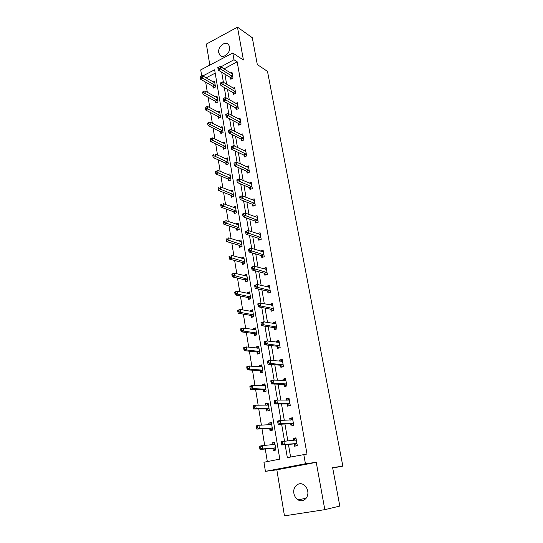 <?xml version="1.0" encoding="UTF-8"?>
<svg xmlns="http://www.w3.org/2000/svg" width="543" height="543" viewBox="0 0 543 543"><rect width="100%" height="100%" fill="white"/><g stroke="black" fill="none" stroke-linecap="round" stroke-linejoin="round"><path stroke-width="0.81" d="M218.754 52.705L219.779 55.033C222.915 59.309 230.924 52.766 229.608 46.929L228.623 44.669C225.46 40.325 217.465 46.895 218.754 52.705M293.899 493.39C294.462 496.309 295.874 498.467 298.121 499.865C303.055 503.035 309.082 497.544 307.711 491.048C307.148 488.218 305.79 486.107 303.646 484.709C298.664 481.376 292.555 486.861 293.899 493.39M201.704 76.027L200.72 69.891L232.798 53.017L233.985 59.73L220.784 66.925M332.696 467.991L342.843 466.132L267.502 71.377L257.314 64.576L252.291 37.718L237.467 27.15L206.347 44.092L209.829 65.099M316.25 462.344L276.835 469.817L284.457 515.85L324.816 509.653L316.25 462.344L305.424 463.742L265.412 471.351L263.946 462.249L279.801 459.12L214.634 69.789L202.81 75.945M276.835 469.817L265.412 471.351M205.675 82.169L207.317 92.303M208.132 97.285L209.815 107.677M210.616 112.611L212.347 123.261M213.141 128.148L214.919 139.062M215.7 143.895L217.519 155.081M218.293 159.859L220.159 171.33M220.926 176.047L222.834 187.797M223.594 192.466L225.549 204.507M226.295 209.109L228.304 221.449M229.037 225.99L231.094 238.635M231.82 243.115L233.924 256.072M234.644 260.484L236.802 273.767M237.508 278.104L239.721 291.72M240.413 295.983L242.68 309.931M243.359 314.125L245.68 328.42M246.352 332.533L248.728 347.187M249.386 351.219L251.823 366.24M252.468 370.19L254.966 385.584M255.597 389.446L258.163 405.221M258.773 408.994L261.4 425.162M261.998 428.848L264.692 445.423M265.276 449.007L267.319 461.584M342.843 466.132L332.628 467.625L339.816 506.069L324.816 509.653M215.198 73.135L206.082 77.853M272.98 448.484L273.319 450.561L275.946 450.025L274.663 442.328L272.05 442.878L272.369 444.785M269.695 428.637L270.034 430.68L272.627 430.11L271.364 422.529L268.778 423.112L269.07 424.843M266.457 409.083L266.796 411.099L269.362 410.494L268.12 403.028L265.561 403.646L265.819 405.207M263.274 389.826L263.599 391.808L266.145 391.17L264.923 383.813L262.384 384.471L262.615 385.863M260.138 370.855L260.457 372.81L262.975 372.138L261.774 364.889L259.262 365.575L259.466 366.803M257.043 352.156L257.362 354.084L259.853 353.384L258.665 346.244L256.181 346.957L256.357 348.029M253.995 333.741L254.307 335.635L256.778 334.902L255.61 327.87L253.147 328.61L253.296 329.533M250.988 315.585L251.3 317.458L253.744 316.691L252.59 309.761L250.153 310.535L250.282 311.302M248.029 297.693L248.334 299.539L250.757 298.745L249.624 291.91L247.208 292.718L247.309 293.335M245.11 280.059L245.416 281.878L247.812 281.057L246.692 274.317L244.302 275.152L244.377 275.634M242.239 262.669L242.531 264.461L244.913 263.62L243.807 256.975L241.492 258.176M239.402 245.531L239.694 247.296L242.049 246.427L240.956 239.877L238.649 240.97M236.605 228.63L236.891 230.375L239.225 229.479L238.153 223.024L235.838 224.008M233.85 211.967L234.128 213.684L236.443 212.761L235.384 206.394L233.13 207.304M231.128 195.528L231.406 197.224L233.7 196.281L232.655 190.002L230.565 190.878M228.447 179.319L228.725 180.989L230.992 180.025L229.96 173.835L228.012 174.676M225.8 163.334L226.071 164.977L228.325 163.993L227.307 157.884L225.481 158.699M223.193 147.56L223.458 149.182L225.691 148.171L224.687 142.151L222.969 142.938M220.614 131.997L220.879 133.605L223.092 132.567L222.101 126.628L220.485 127.388M218.076 116.643L218.34 118.225L220.533 117.173L219.555 111.308L218.021 112.048M215.571 101.493L215.829 103.055L218.001 101.982L217.037 96.199L215.591 96.919M213.094 86.541L213.351 88.088L215.503 86.995L214.553 81.28L213.182 81.986M285.129 444.69L287.335 457.634L307.005 454.036L237.155 61.78L223.994 68.913M224.897 74.153L226.621 84.199M227.51 89.391L229.282 99.702M230.157 104.833L231.976 115.415M232.845 120.492L234.712 131.345M235.574 136.368L237.481 147.499M238.336 152.461L240.298 163.884M241.133 168.785L243.149 180.5M243.977 185.339L246.04 197.36M246.861 202.125L248.972 214.458M249.78 219.155L251.952 231.807M252.746 236.436L254.972 249.407M255.753 253.961L258.04 267.271M258.807 271.751L261.149 285.401M261.902 289.799L264.305 303.802M265.052 308.119L267.516 322.481M268.242 326.71L270.767 341.445M271.48 345.586L274.072 360.701M274.772 364.747L277.432 380.249M278.104 384.206L280.84 400.11M281.498 403.965L284.301 420.275M284.939 424.029L287.817 440.767M288.442 444.412L290.6 456.989M294.231 444.093L294.598 446.203L297.306 445.647L295.942 437.841L293.24 438.405L293.573 440.325M290.729 423.961L291.089 426.031L293.77 425.44L292.426 417.75L289.758 418.361L290.057 420.085M287.281 404.128L287.641 406.171L290.295 405.546L288.964 397.978L286.324 398.616L286.595 400.157M283.887 384.6L284.24 386.616L286.867 385.951L285.557 378.498L282.944 379.17L283.181 380.534M280.548 365.371L280.887 367.353L283.487 366.654L282.204 359.31L279.611 360.016L279.821 361.204M277.249 346.42L277.588 348.375L280.161 347.649L278.898 340.413L276.333 341.153L276.509 342.171M274.005 327.762L274.337 329.682L276.889 328.922L275.64 321.795L273.102 322.569L273.251 323.424M270.808 309.367L271.14 311.261L273.658 310.474L272.43 303.456L269.919 304.25L270.041 304.949M267.658 291.245L267.984 293.118L270.482 292.297L269.267 285.38L266.783 286.209L266.878 286.745M264.55 273.387L264.875 275.233L267.346 274.385L266.151 267.563L263.688 268.418L263.755 268.812M261.495 255.787L261.807 257.606L264.258 256.73L263.084 250.011L260.681 251.137M258.475 238.438L258.787 240.23L261.217 239.334L260.056 232.703L257.654 233.714M255.502 221.34L255.807 223.105L258.217 222.175L257.07 215.646L254.721 216.562M252.57 204.48L252.875 206.218L255.258 205.268L254.131 198.826L251.952 199.709M249.678 187.858L249.977 189.568L252.339 188.597L251.226 182.244L249.203 183.093M246.834 171.459L247.126 173.149L249.461 172.158L248.368 165.893L246.481 166.708M244.017 155.291L244.309 156.961L246.631 155.943L245.545 149.766L243.78 150.554M241.248 139.347L241.533 140.997L243.827 139.951L242.762 133.863L241.106 134.623M238.513 123.621L238.798 125.243L241.072 124.184L240.02 118.17L238.458 118.91M235.818 108.105L236.096 109.706L238.35 108.627L237.311 102.695L235.832 103.414M233.157 92.799L233.429 94.38L235.662 93.281L234.644 87.43L233.246 88.129M230.531 77.697L230.802 79.258L233.015 78.138L232.01 72.368L230.68 73.047M232.798 53.017L243.42 60.008L237.467 27.15M237.155 61.78L233.985 59.73M303.768 454.389L305.424 463.742M221.68 72.192L223.397 82.292M224.286 87.504L226.051 97.869M226.933 103.027L228.739 113.663M229.614 118.768L231.467 129.682M232.329 134.732L234.237 145.924M235.085 150.913L237.047 162.398M237.882 167.325L239.891 179.109M240.719 183.968L242.775 196.064M243.597 200.856L245.707 213.256M246.515 217.987L248.68 230.707M249.475 235.363L251.694 248.416M252.475 252.997L254.755 266.389M255.522 270.896L257.864 284.627M258.617 289.052L261.02 303.143M261.76 307.487L264.217 321.945M264.943 326.2L267.468 341.031M268.181 345.192L270.774 360.409M271.466 364.482L274.127 380.093M274.806 384.071L277.527 400.082M278.192 403.958L280.989 420.391M281.634 424.164L284.505 441.018M223.947 68.615L220.729 66.626M296.003 438.208L293.24 438.405M274.717 442.667L272.05 442.878M271.446 423.011L268.778 423.112M292.521 418.273L289.758 418.361M268.222 403.646L265.561 403.646M289.086 398.65L286.324 398.616M265.045 384.573L262.384 384.471M285.699 379.313L282.944 379.17M261.916 365.778L259.262 365.575M282.374 360.267L279.611 360.016M258.835 347.255L256.181 346.957M279.088 341.506L276.333 341.153M255.794 329.004L253.147 328.61M275.858 323.024L273.102 322.569M252.8 311.017L250.153 310.535M272.667 304.806L269.919 304.25M249.848 293.281L247.208 292.718M269.532 286.853L266.783 286.209M246.936 275.803L244.302 275.152M266.437 269.165L263.688 268.418M244.072 258.57L241.438 257.837M263.328 251.708L260.64 250.893M241.241 241.574L238.608 240.759M260.253 234.488L257.64 233.612M238.438 224.761L235.825 223.926M297.245 445.308L296.295 445.389L297.231 445.199M293.804 440.305L295.161 438.92L296.098 438.724M281.193 442.545L281.417 443.882L282.516 443.651L282.292 442.314L281.193 442.545L281.091 441.649L296.308 439.939M282.292 442.314L283.84 441.072L284.41 444.412L281.654 444.982L293.865 443.95L296.295 445.389M296.94 443.536L284.41 444.412L282.516 443.651M281.417 443.882L281.654 444.982M274.806 443.203L272.572 444.771M275.871 449.584L275.077 449.747L275.885 449.672M275.009 444.398L262.188 445.627L262.717 448.918L260.056 449.468L272.6 448.348L275.077 449.747M260.844 448.179L260.626 446.855L259.568 447.079L259.778 448.396L260.844 448.179L262.717 448.918L275.6 447.941M259.568 447.079L259.527 446.183L262.188 445.627L260.626 446.855M260.056 449.468L259.778 448.396M293.743 425.271L292.786 425.312L293.715 425.108M290.491 420.072L292.596 418.734M277.697 421.857L277.921 423.173L279.007 422.929L278.783 421.612L277.697 421.857L277.609 421.029L280.324 420.411L292.792 419.82M278.783 421.612L280.324 420.411L280.887 423.696L278.165 424.307L290.362 423.805L292.786 425.312M293.41 423.364L280.887 423.696L279.007 422.929M277.921 423.173L278.165 424.307M290.288 405.533L289.338 405.533L290.254 405.322M287.227 400.164L289.154 399.044M274.256 401.494L274.473 402.791L275.552 402.533L275.335 401.236L274.256 401.494L274.181 400.727L276.869 400.076L289.324 400.015M275.335 401.236L276.869 400.076L277.419 403.313L274.724 403.958L286.914 403.965L289.338 405.533M289.935 403.497L277.419 403.313L275.552 402.533M274.473 402.791L274.724 403.958M271.527 423.492L269.471 424.83M272.572 429.778L271.785 429.954L272.593 429.907M271.704 424.565L258.896 425.271L259.425 428.508L256.791 429.099L269.321 428.488L271.785 429.954M257.558 427.755L257.348 426.459L256.296 426.696L256.5 427.993L257.558 427.755L259.425 428.508L272.287 428.06M256.296 426.696L256.269 425.868L258.896 425.271L257.348 426.459M256.791 429.099L256.5 427.993M268.296 404.08L266.416 405.2M269.328 410.27L268.547 410.454L269.355 410.44M268.452 405.037L255.665 405.227L256.174 408.417L253.567 409.042L266.084 408.927L268.547 410.454M254.321 407.657L254.117 406.374L253.079 406.632L253.282 407.908L254.321 407.657L256.174 408.417L269.029 408.472M253.079 406.632L253.058 405.859L255.665 405.227L254.117 406.374M253.567 409.042L253.282 407.908M286.371 386.08L286.84 385.829M284.016 380.575L285.761 379.645M270.869 381.451L271.086 382.727L272.152 382.455L271.934 381.179L270.869 381.451L270.801 380.745L273.462 380.059L285.91 380.507M271.934 381.179L273.462 380.059L274.005 383.243L271.337 383.928L283.521 384.424L285.937 386.059M286.514 383.935L274.005 383.243L272.152 382.455M271.086 382.727L271.337 383.928M282.645 366.885L283.487 366.64M280.86 361.299L282.421 360.545M267.536 361.719L267.747 362.975L268.805 362.69L268.588 361.434L267.536 361.719L267.475 361.075L270.109 360.348L282.55 361.292M268.588 361.434L270.109 360.348L270.645 363.491L268.004 364.204L280.174 365.181L282.584 366.878M283.141 364.672L270.645 363.491L268.805 362.69M267.747 362.975L268.004 364.204M277.751 342.328L279.129 341.73M264.251 342.294L264.461 343.529L265.507 343.224L265.296 341.988L264.251 342.294L264.203 341.703L266.81 340.943L279.238 342.361M265.296 341.988L266.81 340.943L267.339 344.038L264.726 344.785L276.882 346.224L279.211 347.92M279.821 345.694L267.339 344.038L265.507 343.224M264.461 343.529L264.726 344.785M265.113 384.953L263.409 385.89M265.249 385.795L252.475 385.489L252.984 388.632L250.404 389.297L262.9 389.657L265.351 391.245M251.137 387.858L250.941 386.602L249.909 386.867L250.106 388.13L251.137 387.858L252.984 388.632L265.812 389.182M249.909 386.867L249.895 386.161L252.475 385.489L250.941 386.602M250.404 389.297L250.106 388.13M261.97 366.104L260.457 366.878M262.975 372.118L262.269 372.322M262.093 366.837L249.339 366.057L249.834 369.152L247.282 369.844L259.758 370.672L262.208 372.322M248.008 368.371L247.805 367.129L246.787 367.407L246.984 368.649L248.008 368.371L249.834 369.152L262.649 370.177M246.787 367.407L246.787 366.756L249.339 366.057L247.805 367.129M247.282 369.844L246.984 368.649M258.882 347.54L257.545 348.158M258.984 348.165L246.244 346.916L246.739 349.964L244.207 350.69L256.669 351.966L259.031 353.615M244.92 349.169L244.723 347.954L243.712 348.246L243.909 349.461L244.92 349.169L246.739 349.964L259.534 351.45M243.712 348.246L243.719 347.649L246.244 346.916L244.723 347.954M244.207 350.69L243.909 349.461M255.834 329.241L254.674 329.73M255.923 329.764L243.196 328.06L243.685 331.067L241.18 331.827L253.622 333.538L255.882 335.167M241.879 330.266L241.683 329.058L240.685 329.37L240.875 330.572L241.879 330.266L243.685 331.067L256.459 333.002M240.685 329.37L240.698 328.827L243.196 328.06L241.683 329.058M241.18 331.827L240.875 330.572M252.834 311.207L251.85 311.587M252.902 311.628L240.203 309.49L240.678 312.449L238.201 313.236L250.622 315.374L252.794 316.99M238.879 311.634L238.689 310.453L237.698 310.772L237.888 311.954L238.879 311.634L240.678 312.449L253.432 314.818M237.698 310.772L237.725 310.284L240.203 309.49L238.689 310.453M238.201 313.236L237.888 311.954M249.875 293.43L249.067 293.715M249.929 293.749L237.243 291.191L237.712 294.102L235.262 294.924L247.662 297.476L249.753 299.078M235.927 293.288L235.743 292.12L234.759 292.446L234.949 293.614L235.927 293.288L237.712 294.102L250.452 296.899M234.759 292.446L234.793 292.012L237.243 291.191L235.743 292.12M235.262 294.924L234.949 293.614M246.956 275.912L246.359 276.115M246.997 276.136L234.332 273.156L234.793 276.027L232.363 276.876L244.744 279.828L246.76 281.417M233.022 275.206L232.838 274.052L231.861 274.398L232.051 275.545L233.022 275.206L247.513 279.238M231.861 274.398L231.902 274.011L234.332 273.156L232.838 274.052M232.363 276.876L232.051 275.545M244.078 258.638L243.671 258.78M244.106 258.767L231.461 255.386L231.922 258.217L229.513 259.092L241.866 262.432L243.814 264.007M230.157 257.389L229.974 256.255L229.01 256.608L229.194 257.735L230.157 257.389L244.615 261.821M229.01 256.608L229.974 256.255M229.513 259.092L229.194 257.735M241.255 241.642L228.637 237.875L229.085 240.664L226.696 241.567L239.035 245.287L240.916 246.848M227.334 239.823L227.15 238.71L226.2 239.069L226.377 240.189L227.334 239.823L241.757 244.655M226.2 239.069L227.15 238.71M226.696 241.567L226.377 240.189M238.357 224.788L225.847 220.614L226.288 223.363L223.926 224.293L236.239 228.379L238.058 229.927M224.551 222.515L224.368 221.415L223.424 221.788L223.601 222.888L224.551 222.515L238.934 227.734M223.424 221.788L224.368 221.415M223.926 224.293L223.601 222.888M235.669 208.112L223.098 203.598L223.54 206.313L221.198 207.263L233.483 211.702L235.248 213.243M221.802 205.458L221.632 204.372L220.696 204.759L220.865 205.838L221.802 205.458L236.157 211.044M220.696 204.759L221.632 204.372M221.198 207.263L220.865 205.838M232.933 191.693L220.39 186.826L220.818 189.5L218.503 190.478L230.761 195.263L232.472 196.783M219.1 188.638L218.924 187.566L218.001 187.959L218.171 189.032L219.1 188.638L233.415 194.584M218.001 187.959L218.924 187.566M218.503 190.478L218.171 189.032M230.239 175.498L217.716 170.285L218.143 172.925L215.843 173.923L228.08 179.041L229.743 180.554M216.433 172.056L216.263 170.997L215.34 171.405L215.51 172.457L216.433 172.056L230.714 178.348M215.34 171.405L216.263 170.997M215.843 173.923L215.51 172.457M227.578 159.527L215.082 153.981L215.503 156.574L213.229 157.606L225.44 163.043L227.055 164.549M213.799 155.705L213.637 154.667L212.727 155.074L212.89 156.119L213.799 155.705L228.046 162.337M212.727 155.074L213.637 154.667M213.229 157.606L212.89 156.119M224.958 143.773L212.489 137.895L212.904 140.461L210.643 141.506L222.827 147.268L224.402 148.755M211.207 139.578L211.044 138.553L210.141 138.974L210.304 139.999L211.207 139.578L225.42 146.542M211.044 138.553L212.489 137.895M210.643 141.506L210.304 139.999M222.372 128.223L209.924 122.032L210.331 124.564L208.098 125.63L220.254 131.698L221.788 133.178M208.655 123.682L208.492 122.664L207.596 123.098L207.759 124.109L208.655 123.682L222.827 130.965M208.492 122.664L209.924 122.032M208.098 125.63L207.759 124.109M219.813 112.89L207.399 106.394L207.799 108.885L205.587 109.971L217.716 116.338L219.209 117.811M206.13 107.996L205.967 106.998L205.084 107.433L205.24 108.43L206.13 107.996L220.268 115.591M205.967 106.998L207.399 106.394M205.587 109.971L205.24 108.43M217.295 97.754L204.908 90.959L205.302 93.416L203.102 94.53L215.211 101.181L216.671 102.641M203.639 92.52L203.482 91.536L202.6 91.984L202.763 92.968L203.639 92.52L217.743 100.421M203.482 91.536L204.908 90.959M203.102 94.53L202.763 92.968M274.697 323.655L275.885 323.187M261.02 323.16L261.224 324.375L262.255 324.062L262.052 322.841L261.02 323.16L260.979 322.623L263.559 321.836L275.98 323.716M262.052 322.841L263.559 321.836L264.081 324.877L261.495 325.664L273.638 327.551L275.871 329.228M276.55 326.995L264.081 324.877L262.255 324.062M261.224 324.375L261.495 325.664M271.683 305.275L272.688 304.922M257.837 304.311L258.034 305.512L259.059 305.186L258.855 303.985L257.837 304.311L257.803 303.836L260.362 303.014L272.762 305.342M258.855 303.985L260.362 303.014L260.871 306.014L258.312 306.829L270.441 309.15L272.586 310.813M273.326 308.58L260.871 306.014L259.059 305.186M258.034 305.512L258.312 306.829M268.737 287.186L269.538 286.914M254.694 285.747L254.898 286.928L255.909 286.589L255.712 285.408L254.694 285.747L254.674 285.326L257.206 284.478L269.599 287.24M255.712 285.408L257.206 284.478L257.708 287.43L255.176 288.272L267.292 291.021L269.355 292.67M270.156 290.43L257.708 287.43L255.909 286.589M254.898 286.928L255.176 288.272M265.853 269.376L266.437 269.179M251.606 267.461L251.803 268.629L252.807 268.276L252.61 267.115L251.606 267.461L251.592 267.095L254.104 266.213L266.477 269.403M252.61 267.115L254.104 266.213L254.592 269.118L252.088 269.993L264.19 273.156L266.179 274.785M267.027 272.545L252.807 268.276M251.803 268.629L252.088 269.993M262.975 251.83L263.375 251.687M248.565 249.447L248.755 250.594L249.753 250.235L249.556 249.088L248.558 249.128L251.042 248.219L263.403 251.823M249.556 249.088L251.042 248.219L251.524 251.083L249.04 251.986L261.129 255.543L263.05 257.165M263.939 254.918L249.753 250.235M248.755 250.594L249.04 251.986M245.565 231.698L245.755 232.832L246.739 232.458L246.549 231.325L245.565 231.427L248.022 230.49L260.368 234.488M246.549 231.325L248.022 230.49L248.504 233.314L246.047 234.243L258.115 238.187L259.968 239.796M260.905 237.542L246.739 232.458M245.755 232.832L246.047 234.243M242.606 214.207L242.796 215.32L243.773 214.933L243.583 213.82L242.619 213.983L245.056 213.019L257.382 217.404M243.583 213.82L245.056 213.019L245.524 215.802L243.088 216.759L255.142 221.076L256.941 222.671M257.905 220.41L243.773 214.933M242.796 215.32L243.088 216.759M239.694 196.966L239.884 198.066L240.848 197.672L240.658 196.573L239.714 196.79L242.124 195.799L254.436 200.564M240.658 196.573L242.124 195.799L242.592 198.541L240.176 199.525L252.21 204.209L253.954 205.79M254.952 203.53L240.848 197.672M239.884 198.066L240.176 199.525M236.823 179.977L237.006 181.057L237.963 180.656L237.78 179.57L236.85 179.842L239.239 178.83L251.524 183.955M237.78 179.57L239.239 178.83L239.701 181.532L237.305 182.543L249.325 187.573L251.015 189.14M252.04 186.88L237.963 180.656M237.006 181.057L237.305 182.543M233.992 163.226L234.176 164.298L235.126 163.877L234.943 162.812L234.026 163.138L236.395 162.099L248.66 167.577M234.943 162.812L236.395 162.099L236.843 164.767L234.481 165.798L246.474 171.174L248.117 172.728M249.169 170.461L235.126 163.877M234.176 164.298L234.481 165.798M231.203 146.719L231.379 147.771L232.323 147.343L232.146 146.291L231.203 146.719L233.585 145.612L245.836 151.429M232.146 146.291L233.585 145.612L234.033 148.239L231.691 149.291L243.664 154.999L245.26 156.547M246.339 154.273L232.323 147.343M231.379 147.771L231.691 149.291M243.542 138.309L231.264 131.935L230.823 129.349L243.054 135.499M242.449 140.583L240.888 139.049L228.936 133.015L231.264 131.935L229.56 131.039L229.384 130.001L228.454 130.435L228.63 131.474L229.56 131.039M228.63 131.474L228.936 133.015M230.823 129.349L229.384 130.001M240.787 122.555L228.528 115.869L228.094 113.317L240.305 119.793M239.673 124.836L238.16 123.315L226.227 116.969L228.528 115.869L226.838 114.967L226.662 113.942L225.739 114.383L225.915 115.408L226.838 114.967M225.915 115.408L226.227 116.969M228.094 113.317L226.662 113.942M238.072 107.025L225.834 100.021L225.406 97.502L237.59 104.297M236.938 109.299L235.458 107.792L223.553 101.141L225.834 100.021L224.15 99.111L223.981 98.107L223.064 98.554L223.234 99.566L224.15 99.111M223.234 99.566L223.553 101.141M225.406 97.502L223.981 98.107M235.391 91.699L223.173 84.396L222.752 81.912L234.915 89.004M234.243 93.98L232.804 92.48L220.913 85.536L223.173 84.396L221.503 83.479L221.334 82.488L220.431 82.943L220.594 83.941L221.503 83.479M220.594 83.941L220.913 85.536M222.752 81.912L221.334 82.488M232.743 76.577L220.553 68.981L220.139 66.531L232.282 73.923M231.583 78.857L230.178 77.371L218.313 70.142L220.553 68.981L218.89 68.058L218.72 67.081L217.824 67.549L217.994 68.527L218.89 68.058M217.994 68.527L218.313 70.142M220.139 66.531L218.72 67.081M214.811 82.821L202.451 75.735L202.838 78.158L200.659 79.292L212.741 86.222L214.159 87.674M201.188 77.262L201.032 76.291L200.157 76.746L200.313 77.717L201.188 77.262L215.245 85.448M201.032 76.291L202.451 75.735M200.659 79.292L200.313 77.717M296.831 443.468L294.123 444.025M296.566 443.393L293.865 443.95M296.227 440.027L295.507 440.176M274.181 444.636L274.921 444.486M272.6 448.348L275.22 447.805M272.864 448.416L275.484 447.873M293.301 423.289L290.62 423.886M293.044 423.207L290.362 423.805M292.704 419.902L292.222 420.01M289.826 403.422L287.172 404.053M289.568 403.334L286.914 403.965M289.243 400.089L288.876 400.177M271.12 424.762L271.622 424.646M269.321 428.488L271.914 427.911M269.586 428.563L272.179 427.986M267.991 405.2L268.371 405.112M266.084 408.927L268.649 408.316M266.348 409.015L268.914 408.404M286.405 383.86L283.779 384.525M286.147 383.758L283.521 384.424M283.032 364.591L280.439 365.29M282.774 364.482L280.174 365.181M279.713 345.613L277.14 346.339M279.455 345.497L276.882 346.224M262.9 389.657L265.439 389.012M263.165 389.752L265.703 389.107M259.758 370.672L262.276 369.993M260.022 370.774L262.541 370.095M256.669 351.966L259.16 351.26M256.934 352.081L259.425 351.369M253.622 333.538L256.092 332.798M253.886 333.653L256.35 332.92M250.622 315.374L253.065 314.607M250.88 315.503L253.323 314.736M247.662 297.476L250.079 296.675M247.92 297.605L250.343 296.811M244.744 279.828L247.14 279.007M245.002 279.971L247.404 279.143M241.866 262.432L244.241 261.583M242.13 262.581L244.506 261.733M239.035 245.287L241.384 244.411M239.293 245.436L241.649 244.56M236.239 228.379L238.567 227.476M236.497 228.535L238.832 227.632M233.483 211.702L235.791 210.779M233.741 211.865L236.049 210.942M230.761 195.263L233.056 194.313M231.019 195.432L233.314 194.482M228.08 179.041L230.354 178.07M228.338 179.217L230.605 178.247M225.44 163.043L227.687 162.052M225.691 163.226L227.945 162.235M222.827 147.268L225.06 146.25M223.085 147.452L225.311 146.44M220.254 131.698L222.467 130.659M220.512 131.888L222.718 130.856M217.716 116.338L219.908 115.279M217.974 116.535L220.159 115.483M215.211 101.181L217.383 100.109M215.462 101.385L217.634 100.312M276.441 326.913L273.896 327.673M276.183 326.791L273.638 327.551M273.224 308.492L270.699 309.279M272.966 308.356L270.441 309.15M270.047 290.335L267.55 291.157M269.79 290.2L267.292 291.021M266.918 272.45L264.448 273.299M266.661 272.301L264.19 273.156M263.837 254.823L261.387 255.699M263.579 254.667L261.129 255.543M260.796 237.447L258.373 238.343M260.538 237.284L258.115 238.187M257.803 220.315L255.4 221.239M257.545 220.146L255.142 221.076M254.843 203.428L252.468 204.378M254.592 203.252L252.21 204.209M251.932 186.778L249.576 187.749M251.68 186.595L249.325 187.573M249.061 170.359L246.726 171.357M248.809 170.176L246.474 171.174M246.23 154.164L243.916 155.189M245.979 153.981L243.664 154.999M243.44 138.2L241.146 139.246M243.189 138.003L240.888 139.049M240.685 122.447L238.411 123.512M240.434 122.25L238.16 123.315M237.963 106.91L235.71 107.996M237.712 106.706L235.458 107.792M235.282 91.584L233.049 92.69M235.038 91.373L232.804 92.48M232.642 76.461L230.429 77.588M232.39 76.244L230.178 77.371M212.741 86.222L214.892 85.129M212.992 86.432L215.143 85.339M219.779 55.033L221.659 56.234M298.121 499.865L306.177 498.216"/></g></svg>
